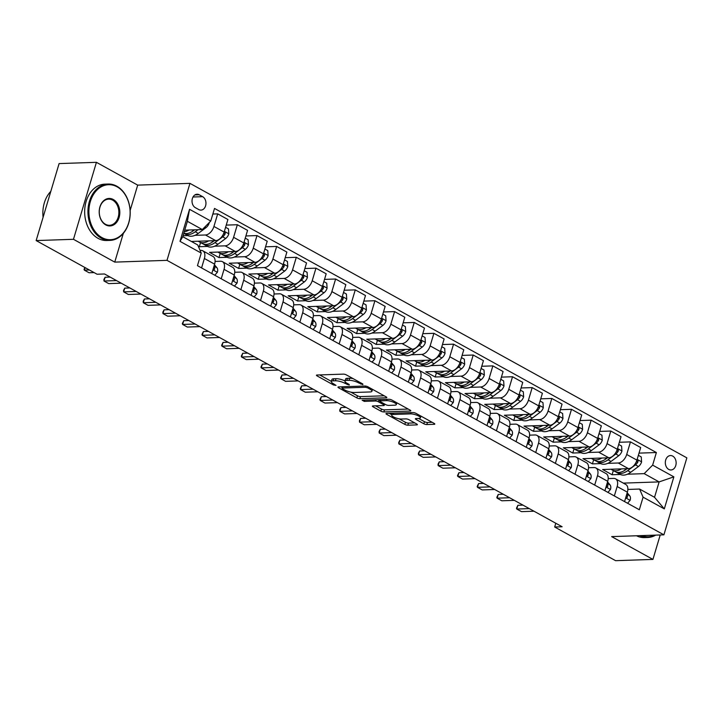 <?xml version="1.0" encoding="UTF-8"?>
<svg xmlns="http://www.w3.org/2000/svg" width="723" height="723" viewBox="0 0 723 723"><rect width="100%" height="100%" fill="white"/><g stroke="black" fill="none" stroke-linecap="round" stroke-linejoin="round"><path stroke-width="1.08" d="M362.865 384.618L362.81 383.985L346.407 374.93A2.214 0.596 -163.4 0 0 343.398 374.125L317.026 375.02A2.214 0.596 -163.4 0 0 316.448 375.237A2.214 0.596 -163.4 0 0 317.108 375.924L333.502 384.979L336.014 385.386L333.43 383.741A7.085 1.916 -163.4 0 1 331.333 381.554A7.085 1.916 -163.4 0 1 333.186 380.849L335.382 380.777A7.085 1.916 -163.4 0 1 345.007 383.344L349.236 385.079L349.182 384.446L347.058 383.28A7.085 1.916 -163.4 0 1 344.961 381.093A7.085 1.916 -163.4 0 1 346.814 380.388L349.01 380.316A7.085 1.916 -163.4 0 1 358.635 382.883L362.865 384.618M672.715 456.105A7.221 5.404 88.1 0 0 670.492 455.553A7.221 5.404 88.1 0 0 665.395 461.437A7.221 5.404 88.1 0 0 668.748 469.426A7.221 5.404 88.1 0 0 670.98 469.977A7.221 5.404 88.1 0 0 676.068 464.094A7.221 5.404 88.1 0 0 672.715 456.105M423.832 423.75A2.214 0.596 -163.4 0 0 426.832 424.555L434.234 424.302A2.214 0.596 -163.4 0 0 434.812 424.085A2.214 0.596 -163.4 0 0 434.161 423.407L415.942 413.339A2.214 0.596 -163.4 0 0 412.932 412.535L386.561 413.429A2.214 0.596 -163.4 0 0 385.983 413.655A2.214 0.596 -163.4 0 0 386.642 414.333L404.853 424.392A2.214 0.596 -163.4 0 0 407.862 425.196L416.8 424.898A2.214 0.596 -163.4 0 0 417.379 424.672A2.214 0.596 -163.4 0 0 416.719 423.994L408.929 419.683A2.214 0.596 -163.4 0 0 405.919 418.888L401.482 419.033A5.92 1.6 -163.4 0 1 395.038 417.641A5.92 1.6 -163.4 0 1 391.685 415.065A5.92 1.6 -163.4 0 1 393.231 414.469L410.592 413.881A5.92 1.6 -163.4 0 1 417.044 415.282A5.92 1.6 -163.4 0 1 420.397 417.858A5.92 1.6 -163.4 0 1 418.852 418.445L415.951 418.545A2.214 0.596 -163.4 0 0 415.373 418.762A2.214 0.596 -163.4 0 0 416.032 419.448L423.832 423.75L424.446 421.672A2.214 0.596 -163.4 0 0 427.456 422.476L432.191 422.313M611.649 536.611L652.932 559.412L615.607 560.677L554.677 527.013L562.142 526.76L104.546 273.981L97.081 274.234L36.15 240.569L73.475 239.304L114.749 262.115L166.995 260.343L663.904 534.839L611.649 536.611M386.236 397.786A2.214 0.596 -163.4 0 0 386.814 397.569A2.214 0.596 -163.4 0 0 386.154 396.882L367.944 386.823A2.214 0.596 -163.4 0 0 364.934 386.019L338.554 386.913A2.214 0.596 -163.4 0 0 337.975 387.13A2.214 0.596 -163.4 0 0 338.635 387.817L356.846 397.876A2.214 0.596 -163.4 0 0 359.855 398.68L386.236 397.786L386.453 397.063M391.947 400.081L410.158 410.14A2.214 0.596 -163.4 0 1 410.809 410.827A2.214 0.596 -163.4 0 1 410.239 411.044L383.859 411.938A2.214 0.596 -163.4 0 1 380.849 411.134L373.059 406.832A2.214 0.596 -163.4 0 1 372.399 406.145A2.214 0.596 -163.4 0 1 372.978 405.928L383.678 405.567A2.214 0.596 -163.4 0 0 384.256 405.35A2.214 0.596 -163.4 0 0 383.597 404.663L378.427 401.807A2.214 0.596 -163.4 0 0 375.418 401.003L364.284 401.382L362.124 400.19L388.938 399.277A2.214 0.596 -163.4 0 1 391.947 400.081M195.337 207.664L198.798 209.571A6.995 5.242 88.1 0 0 200.958 210.113A6.995 5.242 88.1 0 0 205.892 204.41A6.995 5.242 88.1 0 0 202.648 196.674L199.187 194.758A6.995 5.242 88.1 0 0 197.027 194.225A6.995 5.242 88.1 0 0 192.092 199.928A6.995 5.242 88.1 0 0 195.337 207.664M166.995 260.343L189.95 183.362L686.85 457.858L663.904 534.839M201.22 253.068L179.991 241.346L189.543 209.309L210.764 221.03L202.313 229.553L187.374 221.301L182.783 236.701L197.722 244.952L201.22 253.068L197.46 265.657L639.331 509.751L643.081 497.171L639.593 489.046L654.532 497.297L659.123 481.907L644.184 473.646L627.419 474.216M639.015 453.122L656.385 452.535L214.523 208.441L210.764 221.03M656.385 452.535L652.634 465.124L673.863 476.855L664.31 508.893L643.081 497.171M130.131 210.52L137.695 185.124L96.421 162.323L73.475 239.304M96.421 162.323L59.096 163.588L36.15 240.569M652.932 559.412L660.216 534.966M137.695 185.124L189.95 183.362M555.797 523.253L554.677 527.013M202.313 229.553L184.736 230.149M623.307 483.118L659.123 481.907L673.863 476.855M620.343 474.46L612.083 474.74L613.321 470.592M619.358 442.268L630.456 441.889L640.677 447.537L636.927 460.126A9.019 5.45 118.9 0 1 628.477 468.649L602.648 469.525L612.083 474.74M630.456 441.889L626.705 454.478A9.019 5.45 118.9 0 1 618.255 463L607.763 463.362M600.686 463.597L592.426 463.877L593.664 459.729M599.701 431.414L610.799 431.035L621.021 436.683L617.27 449.263A9.019 5.45 118.9 0 1 608.82 457.795L582.991 458.671L592.426 463.877M610.799 431.035L607.049 443.624A9.019 5.45 118.9 0 1 598.599 452.146L588.106 452.499M581.03 452.743L572.77 453.023L574.008 448.875M580.045 420.551L591.152 420.171L601.364 425.82L597.614 438.409A9.019 5.45 118.9 0 1 589.164 446.931L563.334 447.808L572.77 453.023M591.152 420.171L587.392 432.761A9.019 5.45 118.9 0 1 578.942 441.292L568.45 441.645M561.373 441.88L553.113 442.16L554.351 438.011M560.388 409.697L571.495 409.317L581.717 414.966L577.957 427.555A9.019 5.45 118.9 0 1 569.507 436.077L543.678 436.954L553.113 442.16M571.495 409.317L567.736 421.907A9.019 5.45 118.9 0 1 559.286 430.429L548.793 430.781M541.717 431.025L533.457 431.306L534.695 427.157M540.732 398.834L551.839 398.463L562.06 404.103L558.301 416.692A9.019 5.45 118.9 0 1 549.851 425.214L524.021 426.091L533.457 431.306M551.839 398.463L548.079 411.044A9.019 5.45 118.9 0 1 539.629 419.575L529.137 419.927M522.06 420.162L513.809 420.443L515.038 416.294M521.075 387.98L532.182 387.6L542.404 393.249L538.644 405.838A9.019 5.45 118.9 0 1 530.194 414.36L504.374 415.237L513.809 420.443M532.182 387.6L528.432 400.19A9.019 5.45 118.9 0 1 519.973 408.712L509.48 409.064M502.404 409.308L494.152 409.589L495.382 405.44M501.428 377.117L512.526 376.746L522.747 382.386L518.997 394.975A9.019 5.45 118.9 0 1 510.537 403.497L484.717 404.374L494.152 409.589M512.526 376.746L508.775 389.326A9.019 5.45 118.9 0 1 500.316 397.858L489.823 398.21M482.747 398.445L474.496 398.725L475.734 394.577M481.771 366.263L492.869 365.883L503.091 371.532L499.34 384.121A9.019 5.45 118.9 0 1 490.881 392.643L465.061 393.52L474.496 398.725M492.869 365.883L489.119 378.472A9.019 5.45 118.9 0 1 480.659 386.995L470.167 387.347M463.1 387.591L454.839 387.871L456.077 383.723M462.114 355.4L473.213 355.029L483.434 360.669L479.683 373.258A9.019 5.45 118.9 0 1 471.224 381.78L445.404 382.657L454.839 387.871M473.213 355.029L469.462 367.609A9.019 5.45 118.9 0 1 461.003 376.141L450.51 376.493M443.443 376.728L435.183 377.008L436.421 372.86M442.458 344.546L453.556 344.166L463.777 349.815L460.027 362.404A9.019 5.45 118.9 0 1 451.577 370.926L425.748 371.803L435.183 377.008M453.556 344.166L449.805 356.755A9.019 5.45 118.9 0 1 441.355 365.278L430.854 365.639M423.786 365.874L415.526 366.154L416.764 362.006M422.801 333.683L433.899 333.312L444.121 338.951L440.37 351.541A9.019 5.45 118.9 0 1 431.92 360.063L406.091 360.94L415.526 366.154M433.899 333.312L430.149 345.892A9.019 5.45 118.9 0 1 421.699 354.424L411.206 354.776M404.13 355.02L395.87 355.291L397.108 351.143M403.145 322.829L414.243 322.449L424.464 328.097L420.714 340.687A9.019 5.45 118.9 0 1 412.264 349.209L386.434 350.086L395.87 355.291M414.243 322.449L410.492 335.038A9.019 5.45 118.9 0 1 402.042 343.561L391.55 343.922M384.473 344.157L376.213 344.437L377.451 340.289M383.488 311.965L394.586 311.595L404.808 317.234L401.057 329.824A9.019 5.45 118.9 0 1 392.607 338.355L366.778 339.223L376.213 344.437M394.586 311.595L390.836 324.184A9.019 5.45 118.9 0 1 382.386 332.707L371.893 333.059M364.817 333.303L356.556 333.583L357.795 329.426M363.832 301.111L374.93 300.732L385.151 306.38L381.401 318.97A9.019 5.45 118.9 0 1 372.951 327.492L347.121 328.369L356.556 333.583M374.93 300.732L371.179 313.321A9.019 5.45 118.9 0 1 362.729 321.843L352.237 322.205M345.16 322.44L336.9 322.72L338.138 318.572M344.175 290.248L355.273 289.878L365.495 295.526L361.744 308.106A9.019 5.45 118.9 0 1 353.294 316.638L327.465 317.505L336.9 322.72M355.273 289.878L351.523 302.467A9.019 5.45 118.9 0 1 343.073 310.989L332.58 311.342M325.504 311.586L317.243 311.866L318.481 307.718M324.519 279.394L335.617 279.015L345.838 284.663L342.087 297.252A9.019 5.45 118.9 0 1 333.637 305.775L307.808 306.651L317.243 311.866M335.617 279.015L331.866 291.604A9.019 5.45 118.9 0 1 323.416 300.126L312.923 300.488M305.847 300.723L297.587 301.003L298.825 296.855M304.862 268.531L315.96 268.161L326.181 273.809L322.431 286.389A9.019 5.45 118.9 0 1 313.981 294.921L288.152 295.788L297.587 301.003M315.96 268.161L312.209 280.75A9.019 5.45 118.9 0 1 303.759 289.272L293.267 289.625M286.191 289.869L277.93 290.149L279.168 286.001M285.205 257.677L296.313 257.298L306.534 262.946L302.774 275.535A9.019 5.45 118.9 0 1 294.324 284.058L268.495 284.934L277.93 290.149M296.313 257.298L292.553 269.887A9.019 5.45 118.9 0 1 284.103 278.409L273.61 278.771M266.534 279.006L258.274 279.286L259.512 275.138M265.549 246.814L276.656 246.444L286.877 252.092L283.118 264.672A9.019 5.45 118.9 0 1 274.668 273.204L248.839 274.071L258.274 279.286M276.656 246.444L272.896 259.033A9.019 5.45 118.9 0 1 264.446 267.555L253.954 267.908M246.877 268.152L238.617 268.432L239.855 264.284M245.892 235.96L256.999 235.581L267.221 241.229L263.461 253.818A9.019 5.45 118.9 0 1 255.011 262.341L229.191 263.217L238.617 268.432M256.999 235.581L253.24 248.17A9.019 5.45 118.9 0 1 244.79 256.692L234.297 257.054M227.221 257.289L218.97 257.569L220.199 253.421M226.236 225.106L237.343 224.726L247.564 230.375L243.814 242.964A9.019 5.45 118.9 0 1 235.355 251.487L209.534 252.363L218.97 257.569M237.343 224.726L233.592 237.316A9.019 5.45 118.9 0 1 225.133 245.838L214.641 246.191M207.564 246.435L199.313 246.715L200.542 242.566M198.229 246.109L199.313 246.715M212.851 214.035L217.686 213.863L227.908 219.512L224.157 232.101A9.019 5.45 118.9 0 1 215.698 240.623L191.387 241.446M217.686 213.863L213.936 226.453A9.019 5.45 118.9 0 1 205.477 234.984L194.984 235.337M187.917 235.571L183.073 235.743M200.072 250.402L200.886 250.375A9.019 5.45 118.9 0 1 202.774 250.8A9.019 5.45 118.9 0 1 204.383 258.5L201.572 267.926M215.083 261.419L220.542 261.238A9.019 5.45 118.9 0 1 222.431 261.663A9.019 5.45 118.9 0 1 224.04 269.354L221.229 278.789M234.74 272.282L240.199 272.092A9.019 5.45 118.9 0 1 242.078 272.517A9.019 5.45 118.9 0 1 243.696 280.217L240.876 289.643M254.397 283.136L259.855 282.955A9.019 5.45 118.9 0 1 261.735 283.38A9.019 5.45 118.9 0 1 263.353 291.071L260.533 300.506M274.053 293.999L279.512 293.809A9.019 5.45 118.9 0 1 281.392 294.234A9.019 5.45 118.9 0 1 283 301.934L280.19 311.36M293.71 304.853L299.168 304.672A9.019 5.45 118.9 0 1 301.048 305.097A9.019 5.45 118.9 0 1 302.657 312.788L299.846 322.223M313.366 315.707L318.825 315.526A9.019 5.45 118.9 0 1 320.705 315.951A9.019 5.45 118.9 0 1 322.313 323.642L319.503 333.077M333.023 326.57L338.481 326.38A9.019 5.45 118.9 0 1 340.361 326.814A9.019 5.45 118.9 0 1 341.97 334.505L339.159 343.94M352.679 337.424L358.138 337.243A9.019 5.45 118.9 0 1 360.018 337.668A9.019 5.45 118.9 0 1 361.627 345.359L358.816 354.794M372.336 348.287L377.795 348.097A9.019 5.45 118.9 0 1 379.674 348.531A9.019 5.45 118.9 0 1 381.283 356.222L378.472 365.648M391.993 359.141L397.451 358.96A9.019 5.45 118.9 0 1 399.331 359.385A9.019 5.45 118.9 0 1 400.94 367.076L398.129 376.511M411.649 370.004L417.108 369.815A9.019 5.45 118.9 0 1 418.988 370.248A9.019 5.45 118.9 0 1 420.596 377.939L417.786 387.365M431.297 380.858L436.764 380.678A9.019 5.45 118.9 0 1 438.644 381.102A9.019 5.45 118.9 0 1 440.253 388.793L437.442 398.228M450.953 391.721L456.421 391.532A9.019 5.45 118.9 0 1 458.301 391.956A9.019 5.45 118.9 0 1 459.909 399.656L457.099 409.082M470.61 402.575L476.077 402.395A9.019 5.45 118.9 0 1 477.957 402.819A9.019 5.45 118.9 0 1 479.566 410.51L476.755 419.946M490.266 413.439L495.725 413.249A9.019 5.45 118.9 0 1 497.614 413.673A9.019 5.45 118.9 0 1 499.222 421.373L496.412 430.8M509.923 424.293L515.382 424.112A9.019 5.45 118.9 0 1 517.27 424.537A9.019 5.45 118.9 0 1 518.879 432.227L516.068 441.663M529.579 435.156L535.038 434.966A9.019 5.45 118.9 0 1 536.918 435.391A9.019 5.45 118.9 0 1 538.536 443.091L535.716 452.517M549.236 446.01L554.695 445.829A9.019 5.45 118.9 0 1 556.574 446.254A9.019 5.45 118.9 0 1 558.183 453.945L555.372 463.38M568.893 456.873L574.351 456.683A9.019 5.45 118.9 0 1 576.231 457.108A9.019 5.45 118.9 0 1 577.84 464.808L575.029 474.234M588.549 467.727L594.008 467.546A9.019 5.45 118.9 0 1 595.888 467.971A9.019 5.45 118.9 0 1 597.496 475.662L594.686 485.097M608.206 478.59L613.664 478.4A9.019 5.45 118.9 0 1 615.544 478.825A9.019 5.45 118.9 0 1 617.153 486.525L614.342 495.951M627.862 489.444L639.593 489.046M202.774 250.8L212.996 256.448A9.019 5.45 118.9 0 1 214.604 264.139L211.794 273.574M222.431 261.663L232.652 267.311A9.019 5.45 118.9 0 1 234.261 275.002L231.441 284.428M242.078 272.517L252.3 278.165A9.019 5.45 118.9 0 1 253.918 285.856L251.098 295.291M261.735 283.38L271.956 289.028A9.019 5.45 118.9 0 1 273.565 296.719L270.754 306.145M281.392 294.234L291.613 299.882A9.019 5.45 118.9 0 1 293.222 307.573L290.411 317.008M301.048 305.097L311.27 310.736A9.019 5.45 118.9 0 1 312.878 318.436L310.068 327.862M320.705 315.951L330.926 321.599A9.019 5.45 118.9 0 1 332.535 329.29L329.724 338.726M340.361 326.814L350.583 332.453A9.019 5.45 118.9 0 1 352.191 340.153L349.381 349.58M360.018 337.668L370.239 343.317A9.019 5.45 118.9 0 1 371.848 351.007L369.037 360.443M379.674 348.531L389.896 354.171A9.019 5.45 118.9 0 1 391.505 361.871L388.694 371.297M399.331 359.385L409.552 365.034A9.019 5.45 118.9 0 1 411.161 372.725L408.35 382.16M418.988 370.248L429.209 375.888A9.019 5.45 118.9 0 1 430.818 383.588L428.007 393.014M438.644 381.102L448.866 386.751A9.019 5.45 118.9 0 1 450.474 394.442L447.664 403.877M458.301 391.956L468.522 397.605A9.019 5.45 118.9 0 1 470.131 405.305L467.32 414.731M477.957 402.819L488.179 408.468A9.019 5.45 118.9 0 1 489.787 416.159L486.977 425.594M497.614 413.673L507.835 419.322A9.019 5.45 118.9 0 1 509.444 427.013L506.633 436.448M517.27 424.537L527.483 430.185A9.019 5.45 118.9 0 1 529.1 437.876L526.281 447.311M536.918 435.391L547.139 441.039A9.019 5.45 118.9 0 1 548.757 448.73L545.937 458.165M556.574 446.254L566.796 451.902A9.019 5.45 118.9 0 1 568.405 459.593L565.594 469.019M576.231 457.108L586.452 462.756A9.019 5.45 118.9 0 1 588.061 470.447L585.25 479.882M595.888 467.971L606.109 473.619A9.019 5.45 118.9 0 1 607.718 481.31L604.907 490.736M615.544 478.825L625.766 484.473A9.019 5.45 118.9 0 1 627.374 492.164L624.564 501.599M644.184 473.646L652.634 465.124M187.374 221.301L189.543 209.309M182.783 236.701L179.991 241.346M664.31 508.893L654.532 497.297M114.749 262.115L123.308 233.412M353.068 378.608A7.085 1.916 -163.4 0 0 349.625 378.237L349.01 380.316M344.961 381.093L345.585 379.015A7.085 1.916 -163.4 0 1 347.429 378.31L349.625 378.237M345.007 380.94A7.085 1.916 -163.4 0 0 336.005 378.698L335.382 380.777M331.333 381.554L331.956 379.476A7.085 1.916 -163.4 0 1 333.8 378.771L336.005 378.698M319.693 374.93L331.387 381.383M350.809 392.119L357.469 395.797A2.214 0.596 -163.4 0 0 360.479 396.602L384.184 395.797M341.229 386.823L342.178 387.347M367.591 387.835L365.486 387.266L342.331 388.052L342.386 388.685L344.627 389.923A7.085 1.916 -163.4 0 0 354.252 392.49L370.077 391.956A7.085 1.916 -163.4 0 0 371.929 391.251A7.085 1.916 -163.4 0 0 369.824 389.064L367.591 387.835L367.899 386.796M408.188 409.055L384.482 409.86L383.859 411.938M375.644 405.838L381.473 409.055A2.214 0.596 -163.4 0 0 384.482 409.86M380.054 400.28L379.042 399.729A2.214 0.596 -163.4 0 0 378.843 399.62M394.776 405.187A5.92 1.6 -163.4 0 0 396.321 404.6A5.92 1.6 -163.4 0 0 392.969 402.024A5.92 1.6 -163.4 0 0 386.516 400.632L380.397 400.831A2.214 0.596 -163.4 0 0 379.819 401.057A2.214 0.596 -163.4 0 0 380.479 401.735L385.648 404.591A2.214 0.596 -163.4 0 0 388.658 405.395L394.776 405.187M418.626 418.454L424.446 421.672M399.168 418.834L405.467 422.313A2.214 0.596 -163.4 0 0 408.477 423.118L414.749 422.901M389.227 413.339L391.776 414.749M189.019 230.004A17.253 10.429 118.9 0 1 184.238 231.821M209.128 222.684L209.146 223.064A5.974 3.615 118.9 0 1 206.019 227.637L198.256 233.421A17.253 10.429 118.9 0 1 187.619 235.427L184.627 233.773A17.253 10.429 -61.1 0 0 195.273 231.767L198.048 229.697M194.604 229.815L193.384 230.727A17.253 10.429 118.9 0 1 183.832 233.204M183.823 233.24A17.253 10.429 -61.1 0 0 184.627 233.773M85.097 267.609L84.347 270.149L89.39 269.977M94.107 272.589L89.065 272.761L84.347 270.149L84.049 269.308L84.88 267.492M208.676 240.867A17.253 10.429 118.9 0 1 199.412 241.934A17.253 10.429 118.9 0 1 198.364 241.211M225.585 227.302L228.477 228.893L228.802 233.927A5.974 3.615 118.9 0 1 225.675 238.491L217.912 244.275A17.253 10.429 118.9 0 1 207.275 246.281L204.284 244.627A17.253 10.429 -61.1 0 0 214.93 242.621L222.693 236.846A5.974 3.615 -61.1 0 0 225.169 233.845L225.205 232.535L224.193 231.984M214.261 240.678L213.041 241.581A17.253 10.429 118.9 0 1 202.404 243.588L199.412 241.934M203.389 244.031A17.253 10.429 -61.1 0 0 204.284 244.627M228.332 251.721A17.253 10.429 118.9 0 1 219.069 252.797A17.253 10.429 118.9 0 1 218.021 252.074M245.242 238.156L248.134 239.756L248.459 244.781A5.974 3.615 118.9 0 1 245.332 249.354L237.569 255.138A17.253 10.429 118.9 0 1 226.932 257.135L223.94 255.49A17.253 10.429 -61.1 0 0 234.586 253.484L242.341 247.7A5.974 3.615 -61.1 0 0 244.826 244.699L244.862 243.398L243.841 242.838M233.918 251.532L232.698 252.444A17.253 10.429 118.9 0 1 222.06 254.451L219.069 252.797M223.046 254.885A17.253 10.429 -61.1 0 0 223.94 255.49M247.989 262.585A17.253 10.429 118.9 0 1 238.726 263.651A17.253 10.429 118.9 0 1 237.677 262.928M264.898 249.019L267.79 250.61L268.116 255.644A5.974 3.615 118.9 0 1 264.989 260.208L257.225 265.992A17.253 10.429 118.9 0 1 246.588 267.998L243.597 266.344A17.253 10.429 -61.1 0 0 254.243 264.338L261.997 258.554A5.974 3.615 -61.1 0 0 264.482 255.562L264.519 254.252L263.497 253.701M253.565 262.395L252.354 263.299A17.253 10.429 118.9 0 1 241.708 265.305L238.726 263.651M242.702 265.748A17.253 10.429 -61.1 0 0 243.597 266.344M214.803 275.237L217.397 272.209A5.974 3.615 -61.1 0 0 216.954 267.763L214.433 264.717M213.077 269.245L213.954 269.833L214.686 269.001A5.974 3.615 -61.1 0 0 213.999 266.154L216.954 267.763M105.115 277.261L103.886 279.539L103.995 281.012L105.115 277.261L110.185 277.09M121.229 283.19L108.712 283.615L103.995 281.012L116.511 280.587M234.46 286.1L237.045 283.064A5.974 3.615 -61.1 0 0 236.611 278.617L234.089 275.571M232.734 280.108L233.628 280.687L234.342 279.864A5.974 3.615 -61.1 0 0 233.656 277.017L236.611 278.617M124.772 288.125L123.543 290.402L123.651 291.866L124.772 288.125L129.842 287.953M140.886 294.053L128.369 294.478L123.651 291.866L136.168 291.441M254.116 296.954L256.701 293.927A5.974 3.615 -61.1 0 0 256.258 289.48L253.746 286.425M252.39 290.962L253.267 291.55L253.999 290.718A5.974 3.615 -61.1 0 0 253.312 287.871M144.428 298.979L143.199 301.256L143.308 302.729L144.428 298.979L149.498 298.807M160.542 304.907L148.025 305.332L143.308 302.729L155.825 302.304M267.646 273.439A17.253 10.429 118.9 0 1 258.382 274.514A17.253 10.429 118.9 0 1 257.334 273.791M284.555 259.873L287.438 261.473L287.772 266.498A5.974 3.615 118.9 0 1 284.645 271.071L276.882 276.855A17.253 10.429 118.9 0 1 266.245 278.852L263.253 277.207A17.253 10.429 -61.1 0 0 273.89 275.201L281.654 269.417A5.974 3.615 -61.1 0 0 284.139 266.416L284.175 265.115L283.154 264.555M273.222 273.249L272.011 274.162A17.253 10.429 118.9 0 1 261.365 276.159L258.382 274.514M262.359 276.602A17.253 10.429 -61.1 0 0 263.253 277.207M273.773 307.817L276.358 304.781A5.974 3.615 -61.1 0 0 275.915 300.334L273.402 297.289M272.047 301.825L272.942 302.404L273.656 301.581A5.974 3.615 -61.1 0 0 272.969 298.735M164.085 309.842L162.856 312.119L162.964 313.583L164.085 309.842L169.155 309.67M180.19 315.77L167.682 316.195L162.964 313.583L175.472 313.158M117.081 186.814A27.51 20.615 88.1 0 0 90.33 201.6A27.51 20.615 88.1 0 0 101.943 237.587A27.51 20.615 88.1 0 0 128.694 222.801A27.51 20.615 88.1 0 0 117.081 186.814M101.31 238.219A28.188 21.121 -91.9 0 1 88.224 207.031A28.188 21.121 -91.9 0 1 108.116 184.04A28.188 21.121 -91.9 0 1 116.819 186.209A28.188 21.121 -91.9 0 1 129.905 217.406A28.188 21.121 -91.9 0 1 110.023 240.388A28.188 21.121 -91.9 0 1 101.31 238.219M113.294 199.512A13.755 10.303 -91.9 0 1 119.105 217.496A13.755 10.303 -91.9 0 1 105.73 224.889A13.755 10.303 -91.9 0 1 99.919 206.905A13.755 10.303 -91.9 0 1 113.294 199.512M105.468 224.284A13.077 9.797 88.1 0 0 109.507 225.287A13.077 9.797 88.1 0 0 118.735 214.623A13.077 9.797 88.1 0 0 112.661 200.144A13.077 9.797 88.1 0 0 108.622 199.141A13.077 9.797 88.1 0 0 99.394 209.806A13.077 9.797 88.1 0 0 105.468 224.284M43.082 217.325A28.188 21.121 -91.9 0 1 50.827 191.342M110.023 240.388L106.733 240.497A28.188 21.121 -91.9 0 1 98.03 238.337A28.188 21.121 -91.9 0 1 84.943 207.139A28.188 21.121 -91.9 0 1 104.826 184.148L108.116 184.04M655.707 535.119A28.188 21.121 -91.9 0 1 647.808 537.469L644.518 537.587A28.188 21.121 -91.9 0 1 636.484 535.77M647.808 537.469A28.188 21.121 -91.9 0 1 639.765 535.653M641.672 535.589A27.51 20.615 88.1 0 0 654.695 535.147M287.302 284.302A17.253 10.429 118.9 0 1 278.039 285.368A17.253 10.429 118.9 0 1 276.99 284.645M304.211 270.736L307.094 272.327L307.429 277.361A5.974 3.615 118.9 0 1 304.302 281.925L296.538 287.709A17.253 10.429 118.9 0 1 285.901 289.715L282.91 288.061A17.253 10.429 -61.1 0 0 293.547 286.055L301.31 280.271A5.974 3.615 -61.1 0 0 303.796 277.271L303.832 275.969L302.81 275.418M292.878 284.112L291.667 285.016A17.253 10.429 118.9 0 1 281.021 287.022L278.039 285.368M282.015 287.465A17.253 10.429 -61.1 0 0 282.91 288.061M306.959 295.156A17.253 10.429 118.9 0 1 297.695 296.231A17.253 10.429 118.9 0 1 296.647 295.508M323.868 281.59L326.751 283.19L327.085 288.215A5.974 3.615 118.9 0 1 323.958 292.779L316.195 298.563A17.253 10.429 118.9 0 1 305.558 300.569L302.566 298.924A17.253 10.429 -61.1 0 0 313.204 296.918L320.967 291.134A5.974 3.615 -61.1 0 0 323.452 288.134L323.479 286.832L322.467 286.272M312.535 294.966L311.324 295.879A17.253 10.429 118.9 0 1 300.678 297.876L297.695 296.231M301.672 298.319A17.253 10.429 -61.1 0 0 302.566 298.924M326.615 306.01A17.253 10.429 118.9 0 1 317.352 307.085A17.253 10.429 118.9 0 1 316.303 306.362M343.524 292.454L346.407 294.044L346.742 299.078A5.974 3.615 118.9 0 1 343.615 303.642L335.852 309.426A17.253 10.429 118.9 0 1 325.214 311.432L322.223 309.778A17.253 10.429 -61.1 0 0 332.86 307.772L340.623 301.988A5.974 3.615 -61.1 0 0 343.1 298.988L343.136 297.686L342.124 297.135M332.191 305.829L330.971 306.733A17.253 10.429 118.9 0 1 320.334 308.739L317.352 307.085M321.328 309.182A17.253 10.429 -61.1 0 0 322.223 309.778M346.272 316.873A17.253 10.429 118.9 0 1 337.008 317.948A17.253 10.429 118.9 0 1 335.96 317.225M363.181 303.308L366.064 304.907L366.398 309.932A5.974 3.615 118.9 0 1 363.271 314.496L355.508 320.28A17.253 10.429 118.9 0 1 344.862 322.286L341.88 320.641A17.253 10.429 -61.1 0 0 352.517 318.635L360.28 312.851A5.974 3.615 -61.1 0 0 362.756 309.851L362.792 308.549L361.78 307.989M351.848 316.683L350.628 317.587A17.253 10.429 118.9 0 1 339.991 319.593L337.008 317.948M340.976 320.036A17.253 10.429 -61.1 0 0 341.88 320.641M365.919 327.727A17.253 10.429 118.9 0 1 356.656 328.802A17.253 10.429 118.9 0 1 355.617 328.079M382.829 314.162L385.721 315.761L386.055 320.795A5.974 3.615 118.9 0 1 382.928 325.359L375.165 331.143A17.253 10.429 118.9 0 1 364.519 333.149L361.536 331.496A17.253 10.429 -61.1 0 0 372.173 329.489L379.937 323.705A5.974 3.615 -61.1 0 0 382.413 320.705L382.449 319.403L381.437 318.852M371.505 327.537L370.284 328.45A17.253 10.429 118.9 0 1 359.647 330.456L356.656 328.802M360.632 330.899A17.253 10.429 -61.1 0 0 361.536 331.496M293.43 318.671L296.014 315.644A5.974 3.615 -61.1 0 0 295.571 311.197L293.059 308.143M291.703 312.679L292.598 313.258L293.312 312.435A5.974 3.615 -61.1 0 0 292.625 309.589L295.571 311.197M183.741 320.696L182.323 323.597L182.621 324.446L183.741 320.696L188.811 320.524M199.846 326.624L187.338 327.049L182.621 324.446L195.129 324.021M313.086 329.534L315.671 326.498A5.974 3.615 -61.1 0 0 315.228 322.051L312.716 319.006M311.36 323.533L312.255 324.121L312.969 323.298A5.974 3.615 -61.1 0 0 312.282 320.452M203.398 331.559L201.979 334.46L202.277 335.3L203.398 331.559L208.468 331.387M219.503 337.487L206.995 337.912L202.277 335.3L214.785 334.876M332.743 340.388L335.327 337.361A5.974 3.615 -61.1 0 0 334.885 332.914L332.363 329.86M331.017 334.397L331.911 334.975L332.625 334.153A5.974 3.615 -61.1 0 0 331.938 331.306M223.055 342.413L221.636 345.314L221.934 346.163L223.055 342.413L228.125 342.241M239.159 348.341L226.651 348.766L221.934 346.163L234.442 345.739M352.399 351.251L354.984 348.215A5.974 3.615 -61.1 0 0 354.541 343.768L352.02 340.723M350.673 345.251L351.568 345.838L352.282 345.016A5.974 3.615 -61.1 0 0 351.595 342.169L354.541 343.768M242.711 353.276L241.292 356.177L241.59 357.017L242.711 353.276L247.781 353.104M258.816 359.204L246.308 359.62L241.59 357.017L254.098 356.593M372.056 362.106L374.641 359.078A5.974 3.615 -61.1 0 0 374.198 354.632L371.676 351.577M370.33 356.114L371.224 356.692L371.929 355.87A5.974 3.615 -61.1 0 0 371.251 353.023L374.198 354.632M262.359 364.13L260.949 367.031L261.247 367.88L262.359 364.13L267.429 363.958M278.472 370.059L265.965 370.483L261.247 367.88L273.755 367.456M385.576 338.59A17.253 10.429 118.9 0 1 376.312 339.665A17.253 10.429 118.9 0 1 375.273 338.942M402.485 325.025L405.377 326.624L405.711 331.649A5.974 3.615 118.9 0 1 402.584 336.213L394.821 341.997A17.253 10.429 118.9 0 1 384.175 344.003L381.193 342.359A17.253 10.429 -61.1 0 0 391.83 340.352L399.593 334.568A5.974 3.615 -61.1 0 0 402.069 331.568L402.105 330.266L401.093 329.706M391.161 338.4L389.941 339.304A17.253 10.429 118.9 0 1 379.304 341.31L376.312 339.665M380.289 341.753A17.253 10.429 -61.1 0 0 381.193 342.359M391.703 372.96L394.297 369.932A5.974 3.615 -61.1 0 0 393.854 365.486L391.333 362.44M389.986 366.968L390.881 367.555L391.586 366.733A5.974 3.615 -61.1 0 0 390.908 363.886M282.015 374.993L280.605 377.894L280.904 378.735L282.015 374.993L287.085 374.821M298.129 380.922L285.621 381.337L280.904 378.735L293.411 378.31M405.232 349.444A17.253 10.429 118.9 0 1 395.969 350.519A17.253 10.429 118.9 0 1 394.921 349.796M422.142 335.879L425.034 337.478L425.368 342.512A5.974 3.615 118.9 0 1 422.232 347.076L414.478 352.86A17.253 10.429 118.9 0 1 403.832 354.866L400.849 353.213A17.253 10.429 -61.1 0 0 411.486 351.206L419.25 345.422A5.974 3.615 -61.1 0 0 421.726 342.422L421.762 341.12L420.75 340.569M410.818 349.254L409.598 350.167A17.253 10.429 118.9 0 1 398.96 352.173L395.969 350.519M399.946 352.607A17.253 10.429 -61.1 0 0 400.849 353.213M411.36 383.823L413.954 380.795A5.974 3.615 -61.1 0 0 413.511 376.349L410.989 373.294M409.643 377.831L410.537 378.409L411.242 377.587A5.974 3.615 -61.1 0 0 410.556 374.74L413.511 376.349M301.672 385.847L300.262 388.748L300.56 389.598L301.672 385.847L306.742 385.675M317.786 391.776L305.278 392.2L300.56 389.598L313.068 389.173M424.889 360.307A17.253 10.429 118.9 0 1 415.626 361.383A17.253 10.429 118.9 0 1 414.577 360.65M441.798 346.742L444.69 348.332L445.025 353.366A5.974 3.615 118.9 0 1 441.889 357.93L434.125 363.714A17.253 10.429 118.9 0 1 423.488 365.721L420.506 364.076A17.253 10.429 -61.1 0 0 431.143 362.069L438.906 356.285A5.974 3.615 -61.1 0 0 441.382 353.285L441.419 351.974L440.406 351.423M430.474 360.117L429.254 361.021A17.253 10.429 118.9 0 1 418.617 363.027L415.626 361.383M419.602 363.47A17.253 10.429 -61.1 0 0 420.506 364.076M431.016 394.677L433.61 391.649A5.974 3.615 -61.1 0 0 433.167 387.203L430.646 384.157M429.299 388.685L430.194 389.272L430.899 388.441A5.974 3.615 -61.1 0 0 430.212 385.603L433.167 387.203M321.328 396.71L319.918 399.611L320.217 400.452L321.328 396.71L326.398 396.538M337.442 402.63L324.934 403.054L320.217 400.452L332.725 400.027M444.546 371.161A17.253 10.429 118.9 0 1 435.282 372.237A17.253 10.429 118.9 0 1 434.234 371.514M461.455 357.596L464.347 359.195L464.672 364.229A5.974 3.615 118.9 0 1 461.545 368.793L453.782 374.577A17.253 10.429 118.9 0 1 443.145 376.584L440.162 374.93A17.253 10.429 -61.1 0 0 450.8 372.923L458.563 367.139A5.974 3.615 -61.1 0 0 461.039 364.139L461.075 362.838L460.063 362.286M450.131 370.971L448.911 371.884A17.253 10.429 118.9 0 1 438.274 373.89L435.282 372.237M439.259 374.324A17.253 10.429 -61.1 0 0 440.162 374.93M450.673 405.54L453.267 402.512A5.974 3.615 -61.1 0 0 452.824 398.066L450.302 395.011M448.956 399.548L449.851 400.126L450.556 399.304A5.974 3.615 -61.1 0 0 449.869 396.457M340.985 407.564L339.756 409.842L339.873 411.306L340.985 407.564L346.055 407.392M357.099 413.493L344.591 413.918L339.873 411.306L352.381 410.89M464.202 382.024A17.253 10.429 118.9 0 1 454.939 383.1A17.253 10.429 118.9 0 1 453.89 382.368M481.111 368.459L484.003 370.049L484.329 375.083A5.974 3.615 118.9 0 1 481.202 379.647L473.438 385.431A17.253 10.429 118.9 0 1 462.801 387.438L459.81 385.784A17.253 10.429 -61.1 0 0 470.456 383.786L478.219 378.002A5.974 3.615 -61.1 0 0 480.696 375.002L480.732 373.692L479.72 373.14M469.787 381.834L468.567 382.738A17.253 10.429 118.9 0 1 457.93 384.744L454.939 383.1M458.915 385.187A17.253 10.429 -61.1 0 0 459.81 385.784M470.33 416.394L472.923 413.366A5.974 3.615 -61.1 0 0 472.481 408.92L469.959 405.874M468.603 410.402L469.507 410.989L470.212 410.158A5.974 3.615 -61.1 0 0 469.525 407.32M360.641 418.427L359.412 420.705L359.53 422.169L360.641 418.427L365.711 418.256M376.755 424.347L364.247 424.772L359.53 422.169L372.038 421.744M483.859 392.878A17.253 10.429 118.9 0 1 474.595 393.954A17.253 10.429 118.9 0 1 473.547 393.231M500.768 379.313L503.66 380.913L503.985 385.937A5.974 3.615 118.9 0 1 500.858 390.51L493.095 396.294A17.253 10.429 118.9 0 1 482.458 398.301L479.466 396.647A17.253 10.429 -61.1 0 0 490.113 394.641L497.876 388.857A5.974 3.615 -61.1 0 0 500.352 385.856L500.388 384.555L499.376 384.003M489.444 392.688L488.224 393.601A17.253 10.429 118.9 0 1 477.587 395.608L474.595 393.954M478.572 396.041A17.253 10.429 -61.1 0 0 479.466 396.647M489.986 427.257L492.58 424.22A5.974 3.615 -61.1 0 0 492.137 419.783L489.616 416.728M488.26 421.265L489.155 421.843L489.869 421.021A5.974 3.615 -61.1 0 0 489.182 418.174L492.137 419.783M380.298 429.281L379.069 431.559L379.186 433.023L380.298 429.281L385.368 429.11M396.412 435.21L383.895 435.635L379.186 433.023L391.694 432.607M503.515 403.741A17.253 10.429 118.9 0 1 494.252 404.808A17.253 10.429 118.9 0 1 493.203 404.085M520.424 390.176L523.316 391.767L523.642 396.8A5.974 3.615 118.9 0 1 520.515 401.364L512.752 407.148A17.253 10.429 118.9 0 1 502.114 409.155L499.123 407.501A17.253 10.429 -61.1 0 0 509.769 405.504L517.532 399.72A5.974 3.615 -61.1 0 0 520.009 396.719L520.045 395.409L519.024 394.857M509.1 403.551L507.88 404.455A17.253 10.429 118.9 0 1 497.243 406.462L494.252 404.808M498.228 406.904A17.253 10.429 -61.1 0 0 499.123 407.501M523.172 414.595A17.253 10.429 118.9 0 1 513.908 415.671A17.253 10.429 118.9 0 1 512.86 414.948M540.081 401.03L542.973 402.63L543.298 407.655A5.974 3.615 118.9 0 1 540.171 412.227L532.408 418.011A17.253 10.429 118.9 0 1 521.771 420.018L518.78 418.364A17.253 10.429 -61.1 0 0 529.426 416.358L537.18 410.574A5.974 3.615 -61.1 0 0 539.665 407.573L539.701 406.272L538.68 405.711M528.757 414.406L527.537 415.318A17.253 10.429 118.9 0 1 516.891 417.325L513.908 415.671M517.885 417.758A17.253 10.429 -61.1 0 0 518.78 418.364M542.828 425.458A17.253 10.429 118.9 0 1 533.565 426.525A17.253 10.429 118.9 0 1 532.517 425.802M559.738 411.893L562.621 413.484L562.955 418.518A5.974 3.615 118.9 0 1 559.828 423.082L552.065 428.866A17.253 10.429 118.9 0 1 541.428 430.872L538.436 429.218A17.253 10.429 -61.1 0 0 549.073 427.212L556.837 421.437A5.974 3.615 -61.1 0 0 559.322 418.436L559.358 417.126L558.337 416.575M548.405 425.269L547.194 426.172A17.253 10.429 118.9 0 1 536.547 428.179L533.565 426.525M537.541 428.622A17.253 10.429 -61.1 0 0 538.436 429.218M562.485 436.312A17.253 10.429 118.9 0 1 553.222 437.388A17.253 10.429 118.9 0 1 552.173 436.665M579.394 422.747L582.277 424.347L582.611 429.372A5.974 3.615 118.9 0 1 579.485 433.945L571.721 439.729A17.253 10.429 118.9 0 1 561.084 441.726L558.093 440.081A17.253 10.429 -61.1 0 0 568.73 438.075L576.493 432.291A5.974 3.615 -61.1 0 0 578.978 429.29L579.015 427.989L577.993 427.429M568.061 436.123L566.85 437.035A17.253 10.429 118.9 0 1 556.204 439.042L553.222 437.388M557.198 439.476A17.253 10.429 -61.1 0 0 558.093 440.081M582.142 447.176A17.253 10.429 118.9 0 1 572.878 448.242A17.253 10.429 118.9 0 1 571.83 447.519M599.051 433.61L601.934 435.201L602.268 440.235A5.974 3.615 118.9 0 1 599.141 444.799L591.378 450.583A17.253 10.429 118.9 0 1 580.741 452.589L577.749 450.935A17.253 10.429 -61.1 0 0 588.386 448.929L596.15 443.145A5.974 3.615 -61.1 0 0 598.635 440.153L598.671 438.843L597.65 438.292M587.718 446.986L586.507 447.889A17.253 10.429 118.9 0 1 575.86 449.896L572.878 448.242M576.855 450.339A17.253 10.429 -61.1 0 0 577.749 450.935M601.798 458.03A17.253 10.429 118.9 0 1 592.535 459.105A17.253 10.429 118.9 0 1 591.486 458.382M618.707 444.464L621.59 446.064L621.925 451.089A5.974 3.615 118.9 0 1 618.798 455.662L611.034 461.446A17.253 10.429 118.9 0 1 600.397 463.443L597.406 461.798A17.253 10.429 -61.1 0 0 608.043 459.792L615.806 454.008A5.974 3.615 -61.1 0 0 618.292 451.007L618.319 449.706L617.306 449.146M607.374 457.84L606.154 458.753A17.253 10.429 118.9 0 1 595.517 460.75L592.535 459.105M596.511 461.193A17.253 10.429 -61.1 0 0 597.406 461.798M621.455 468.893A17.253 10.429 118.9 0 1 612.191 469.959A17.253 10.429 118.9 0 1 611.143 469.236M638.364 455.327L641.247 456.918L641.581 461.952A5.974 3.615 118.9 0 1 638.454 466.516L630.691 472.3A17.253 10.429 118.9 0 1 620.054 474.306L617.062 472.652A17.253 10.429 -61.1 0 0 627.7 470.646L635.463 464.862A5.974 3.615 -61.1 0 0 637.939 461.861L637.975 460.56L636.963 460.009M627.031 468.703L625.811 469.607A17.253 10.429 118.9 0 1 615.174 471.613L612.191 469.959M616.159 472.056A17.253 10.429 -61.1 0 0 617.062 472.652M509.643 438.111L512.227 435.083A5.974 3.615 -61.1 0 0 511.794 430.637L509.272 427.591M507.917 432.119L508.811 432.706L509.525 431.875A5.974 3.615 -61.1 0 0 508.838 429.037M399.955 440.144L398.725 442.422L398.834 443.886L399.955 440.144L405.025 439.973M416.068 446.064L403.551 446.489L398.834 443.886L411.351 443.461M529.299 448.974L531.884 445.937A5.974 3.615 -61.1 0 0 531.45 441.491L528.929 438.445M527.573 442.982L528.468 443.561L529.182 442.738A5.974 3.615 -61.1 0 0 528.495 439.891M419.611 450.998L418.382 453.276L418.49 454.74L419.611 450.998L424.681 450.827M435.725 456.927L423.208 457.352L418.49 454.74L431.007 454.315M548.956 459.828L551.541 456.8A5.974 3.615 -61.1 0 0 551.098 452.354L548.585 449.308M547.23 453.836L548.124 454.424L548.838 453.592A5.974 3.615 -61.1 0 0 548.151 450.754L551.098 452.354M439.268 461.852L438.039 464.13L438.147 465.603L439.268 461.852L444.338 461.681M455.373 467.781L442.865 468.206L438.147 465.603L450.655 465.178M568.612 470.691L571.197 467.654A5.974 3.615 -61.1 0 0 570.754 463.208L568.242 460.162M566.886 464.699L567.781 465.278L568.495 464.455A5.974 3.615 -61.1 0 0 567.808 461.608L570.754 463.208M458.924 472.715L457.505 475.617L457.804 476.457L458.924 472.715L463.994 472.544M475.029 478.644L462.521 479.069L457.804 476.457L470.312 476.032M588.269 481.545L590.854 478.518A5.974 3.615 -61.1 0 0 590.411 474.071L587.898 471.025M586.543 475.553L587.419 476.141L588.151 475.309A5.974 3.615 -61.1 0 0 587.465 472.462M478.581 483.57L477.162 486.471L477.46 487.32L478.581 483.57L483.651 483.398M494.686 489.498L482.178 489.923L477.46 487.32L489.968 486.895M607.926 492.408L610.51 489.372A5.974 3.615 -61.1 0 0 610.067 484.925L607.546 481.88M606.199 486.416L607.094 486.995L607.808 486.172A5.974 3.615 -61.1 0 0 607.121 483.325M498.237 494.433L496.818 497.334L497.117 498.174L498.237 494.433L503.307 494.261M514.342 500.361L501.834 500.786L497.117 498.174L509.625 497.749M627.582 503.262L630.167 500.235A5.974 3.615 -61.1 0 0 629.724 495.788L627.202 492.734M625.856 497.27L626.751 497.849L627.465 497.026A5.974 3.615 -61.1 0 0 626.778 494.18L629.724 495.788M517.894 505.287L516.475 508.188L516.773 509.037L517.894 505.287L522.964 505.115M533.999 511.215L521.491 511.64L516.773 509.037L529.281 508.612M628.477 468.649L618.255 463M608.82 457.795L598.599 452.146M589.164 446.931L578.942 441.292M569.507 436.077L559.286 430.429M549.851 425.214L539.629 419.575M530.194 414.36L519.973 408.712M510.537 403.497L500.316 397.858M490.881 392.643L480.659 386.995M471.224 381.78L461.003 376.141M451.577 370.926L441.355 365.278M431.92 360.063L421.699 354.424M412.264 349.209L402.042 343.561M392.607 338.355L382.386 332.707M372.951 327.492L362.729 321.843M353.294 316.638L343.073 310.989M333.637 305.775L323.416 300.126M313.981 294.921L303.759 289.272M294.324 284.058L284.103 278.409M274.668 273.204L264.446 267.555M255.011 262.341L244.79 256.692M235.355 251.487L225.133 245.838M215.698 240.623L205.477 234.984M214.604 264.139L204.383 258.5M224.157 232.101L213.936 226.453M243.814 242.964L233.592 237.316M234.261 275.002L224.04 269.354M263.461 253.818L253.24 248.17M253.918 285.856L243.696 280.217M283.118 264.672L272.896 259.033M273.565 296.719L263.353 291.071M302.774 275.535L292.553 269.887M293.222 307.573L283 301.934M322.431 286.389L312.209 280.75M312.878 318.436L302.657 312.788M342.087 297.252L331.866 291.604M332.535 329.29L322.313 323.642M361.744 308.106L351.523 302.467M352.191 340.153L341.97 334.505M381.401 318.97L371.179 313.321M371.848 351.007L361.627 345.359M401.057 329.824L390.836 324.184M391.505 361.871L381.283 356.222M420.714 340.687L410.492 335.038M411.161 372.725L400.94 367.076M440.37 351.541L430.149 345.892M430.818 383.588L420.596 377.939M460.027 362.404L449.805 356.755M450.474 394.442L440.253 388.793M479.683 373.258L469.462 367.609M470.131 405.305L459.909 399.656M499.34 384.121L489.119 378.472M489.787 416.159L479.566 410.51M518.997 394.975L508.775 389.326M509.444 427.013L499.222 421.373M538.644 405.838L528.432 400.19M529.1 437.876L518.879 432.227M558.301 416.692L548.079 411.044M548.757 448.73L538.536 443.091M577.957 427.555L567.736 421.907M568.405 459.593L558.183 453.945M597.614 438.409L587.392 432.761M588.061 470.447L577.84 464.808M617.27 449.263L607.049 443.624M607.718 481.31L597.496 475.662M636.927 460.126L626.705 454.478M627.374 492.164L617.153 486.525M194.912 194.912L199.187 194.758M193.023 196.999L202.648 196.674M358.942 381.852L358.635 382.883M347.429 378.31L346.814 380.388M347.438 383.488L347.13 384.519M345.386 382.078L345.007 383.344M333.8 378.771L333.186 380.849M333.809 383.949L333.502 384.979M317.379 375.011L317.108 375.924M361.066 383.027L360.759 384.058M360.479 396.602L359.855 398.68M357.469 395.797L356.846 397.876M338.906 386.904L338.635 387.817M365.829 386.1L365.486 387.266M342.711 386.769L342.331 388.052M370.131 388.034L369.824 389.064M410.447 410.33L410.239 411.044M381.473 409.055L380.849 411.134M373.33 405.919L373.059 406.832M383.904 403.633L383.597 404.663M379.042 399.729L378.427 401.807M375.797 399.729L375.418 401.003M364.663 400.099L364.284 401.382M386.895 399.349L386.516 400.632M380.777 399.557L380.397 400.831M416.303 418.536L416.032 419.448M410.971 412.607L410.592 413.881M393.61 413.195L393.231 414.469M417.017 424.175L416.8 424.898M408.477 423.118L407.862 425.196M405.467 422.313L404.853 424.392M386.913 413.42L386.642 414.333M434.451 423.588L434.234 424.302M427.456 422.476L426.832 424.555M193.384 230.727L191.902 229.905M198.256 233.421L195.273 231.767M206.019 227.637L204.862 226.995M228.793 233.8L224.374 231.36M213.041 241.581L211.559 240.768M217.912 244.275L214.93 242.621M225.675 238.491L222.693 236.846M223.479 233.9L225.169 233.845M248.45 244.654L244.031 242.214M232.698 252.444L231.215 251.622M237.569 255.138L234.586 253.484M245.332 249.354L242.341 247.7M243.136 244.754L244.826 244.699M268.106 255.517L263.687 253.077M252.354 263.299L250.872 262.485M257.225 265.992L254.243 264.338M264.989 260.208L261.997 258.554M262.792 255.617L264.482 255.562M212.896 269.851L217.325 272.291M213.14 269.055L214.686 269.001M232.553 280.705L236.981 283.145M232.797 279.918L234.342 279.864M252.21 291.568L256.638 294.008M253.321 287.853L256.258 289.48M252.444 290.773L253.999 290.718M287.763 266.371L283.344 263.931M272.011 274.162L270.529 273.339M276.882 276.855L273.89 275.201M284.645 271.071L281.654 269.417M282.449 266.471L284.139 266.416M271.866 302.422L276.294 304.862M272.978 298.707L275.915 300.334M272.101 301.627L273.656 301.581M307.42 277.234L303 274.794M291.667 285.016L290.185 284.202M296.538 287.709L293.547 286.055M304.302 281.925L301.31 280.271M302.106 277.334L303.796 277.271M327.076 288.088L322.657 285.648M311.324 295.879L309.842 295.056M316.195 298.563L313.204 296.918M323.958 292.779L320.967 291.134M321.762 288.188L323.452 288.134M346.733 298.951L342.313 296.502M330.971 306.733L329.498 305.919M335.852 309.426L332.86 307.772M343.615 303.642L340.623 301.988M341.419 299.051L343.1 298.988M366.389 309.806L361.97 307.365M350.628 317.587L349.155 316.773M355.508 320.28L352.517 318.635M363.271 314.496L360.28 312.851M361.066 309.905L362.756 309.851M386.046 320.669L381.627 318.219M370.284 328.45L368.811 327.636M375.165 331.143L372.173 329.489M382.928 325.359L379.937 323.705M380.723 320.768L382.413 320.705M291.523 313.285L295.951 315.725M291.758 312.49L293.312 312.435M311.179 324.139L315.599 326.579M312.291 320.425L315.228 322.051M311.414 323.344L312.969 323.298M330.836 334.993L335.255 337.442M331.938 331.288L334.885 332.914M331.071 334.207L332.625 334.153M350.492 345.856L354.912 348.296M350.727 345.061L352.282 345.016M370.149 356.71L374.568 359.159M370.384 355.924L371.929 355.87M405.702 331.523L401.283 329.082M389.941 339.304L388.468 338.491M394.821 341.997L391.83 340.352M402.584 336.213L399.593 334.568M400.379 331.622L402.069 331.568M389.805 367.573L394.225 370.013M390.908 363.859L393.854 365.486M390.04 366.778L391.586 366.733M425.359 342.386L420.931 339.937M409.598 350.167L408.124 349.354M414.478 352.86L411.486 351.206M422.232 347.076L419.25 345.422M420.036 342.485L421.726 342.422M409.462 378.427L413.881 380.876M409.697 377.641L411.242 377.587M445.016 353.24L440.587 350.8M429.254 361.021L427.781 360.208M434.125 363.714L431.143 362.069M441.889 357.93L438.906 356.285M439.692 353.339L441.382 353.285M429.119 389.29L433.538 391.73M429.354 388.495L430.899 388.441M464.672 364.103L460.244 361.654M448.911 371.884L447.438 371.062M453.782 374.577L450.8 372.923M461.545 368.793L458.563 367.139M459.349 364.202L461.039 364.139M448.775 400.144L453.194 402.594M449.878 396.439L452.824 398.066M449.01 399.358L450.556 399.304M484.329 374.957L479.9 372.517M468.567 382.738L467.085 381.925M473.438 385.431L470.456 383.786M481.202 379.647L478.219 378.002M479.006 375.056L480.696 375.002M468.432 411.007L472.851 413.448M469.534 407.293L472.481 408.92M468.667 410.212L470.212 410.158M503.985 385.82L499.557 383.371M488.224 393.601L486.742 392.779M493.095 396.294L490.113 394.641M500.858 390.51L497.876 388.857M498.662 385.919L500.352 385.856M488.088 421.861L492.508 424.311M488.323 421.075L489.869 421.021M523.633 396.674L519.213 394.234M507.88 404.455L506.398 403.642M512.752 407.148L509.769 405.504M520.515 401.364L517.532 399.72M518.319 396.773L520.009 396.719M543.289 407.528L538.87 405.088M527.537 415.318L526.055 414.496M532.408 418.011L529.426 416.358M540.171 412.227L537.18 410.574M537.975 407.627L539.665 407.573M562.946 418.391L558.527 415.951M547.194 426.172L545.711 425.359M552.065 428.866L549.073 427.212M559.828 423.082L556.837 421.437M557.632 418.49L559.322 418.436M582.602 429.245L578.183 426.805M566.85 437.035L565.368 436.213M571.721 439.729L568.73 438.075M579.485 433.945L576.493 432.291M577.288 429.345L578.978 429.29M602.259 440.108L597.84 437.668M586.507 447.889L585.024 447.076M591.378 450.583L588.386 448.929M599.141 444.799L596.15 443.145M596.945 440.208L598.635 440.153M621.916 450.962L617.496 448.522M606.154 458.753L604.681 457.93M611.034 461.446L608.043 459.792M618.798 455.662L615.806 454.008M616.602 451.062L618.292 451.007M641.572 461.825L637.153 459.385M625.811 469.607L624.338 468.793M630.691 472.3L627.7 470.646M638.454 466.516L635.463 464.862M636.258 461.925L637.939 461.861M507.736 432.725L512.164 435.165M508.847 429.01L511.794 430.637M507.98 431.929L509.525 431.875M527.392 443.579L531.821 446.028M528.504 439.873L531.45 441.491M527.636 442.792L529.182 442.738M547.049 454.442L551.477 456.882M547.284 453.646L548.838 453.592M566.705 465.296L571.134 467.736M566.94 464.509L568.495 464.455M586.362 476.159L590.79 478.599M587.474 472.444L590.411 474.071M586.597 475.363L588.151 475.309M606.019 487.013L610.438 489.453M607.13 483.298L610.067 484.925M606.254 486.218L607.808 486.172M625.675 497.876L630.095 500.316M625.91 497.081L627.465 497.026M342.35 386.787L341.925 388.206M372.499 389.336L371.929 391.251M384.645 404.04L384.256 405.35M396.855 402.801L396.321 404.6M380.262 399.575L379.819 401.057M420.922 416.087L420.397 417.858M392.228 413.24L391.685 415.065"/></g></svg>
